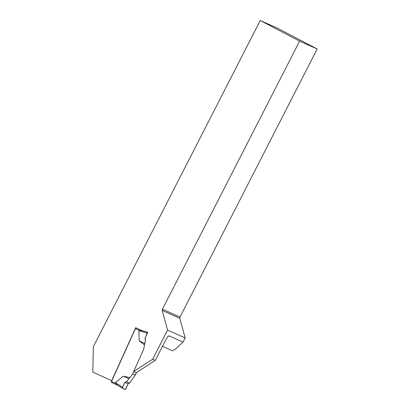 <?xml version="1.0" encoding="UTF-8"?>
<svg xmlns="http://www.w3.org/2000/svg" width="410" height="410" viewBox="0 0 410 410"><rect width="100%" height="100%" fill="white"/><g stroke="black" fill="none" stroke-linecap="round" stroke-linejoin="round"><path stroke-width="0.61" d="M155.262 360.4L152.643 359.227L167.562 330.081L162.232 310.462L179.811 318.324L185.161 337.958L183.039 342.099L168.951 335.795L168.418 336.051C167.521 336.948 166.404 338.675 165.071 341.233L155.262 360.4L136.289 372.685L133.67 371.511L143.649 349.458L145.442 339.659L144.699 344.292M152.643 359.227L133.67 371.511M162.421 309.202L299.602 41.133L317.181 48.995L180 317.063L162.421 309.202L162.232 310.462M111.843 380.752L92.819 372.126L93.352 346.629L260.242 20.5L299.602 41.133M111.704 380.69L135.684 327.698L142.214 330.66L147.749 332.331L142.091 330.675L138.898 330.691L139.19 340.792L144.561 344.964M145.622 339.741L145.109 338.168L147.749 332.331M317.181 48.995L277.744 28.326L260.242 20.5M179.811 318.324L180 317.063M162.473 346.317L172.533 350.816L175.188 349.279L183.039 342.099M167.562 330.081L185.161 337.958M135.459 328.272L135.92 327.805M142.214 330.66L142.531 330.803M142.321 330.711L144.674 331.403M136.13 327.903A0.922 0.364 114.4 0 0 135.443 328.6L111.525 381.454A0.922 0.364 114.4 0 0 111.479 382.443L117.849 385.328L111.479 382.443M122.467 388.26L117.47 385.082L115.374 382.673L123.149 376.231L129.99 377.559L132.743 373.935L135.305 375.083L129.627 383.119L126.423 381.689L129.99 377.559M133.814 371.573L132.743 373.935M136.433 372.593L135.305 375.083M117.47 385.082L122.503 388.285L122.575 387.25L115.374 382.673M144.704 343.544L139.19 340.792M145.109 338.168L147.077 333.094L138.898 330.691M144.95 338.101L145.442 339.659M141.983 330.639L147.795 332.351L147.077 333.094M128.853 378.568L123.149 376.231M129.627 383.119L128.084 383.755L124.932 382.345L126.423 381.689M124.932 382.345C123.656 384.585 122.846 386.563 122.503 388.285L125.48 389.433L128.084 383.755L124.932 382.345L122.575 387.25M122.503 388.285L125.219 389.5L125.957 388.762L128.084 383.755M168.951 335.795L167.546 337.082M139.584 330.475L135.443 328.6M115.666 383.329L111.525 381.454"/></g></svg>
